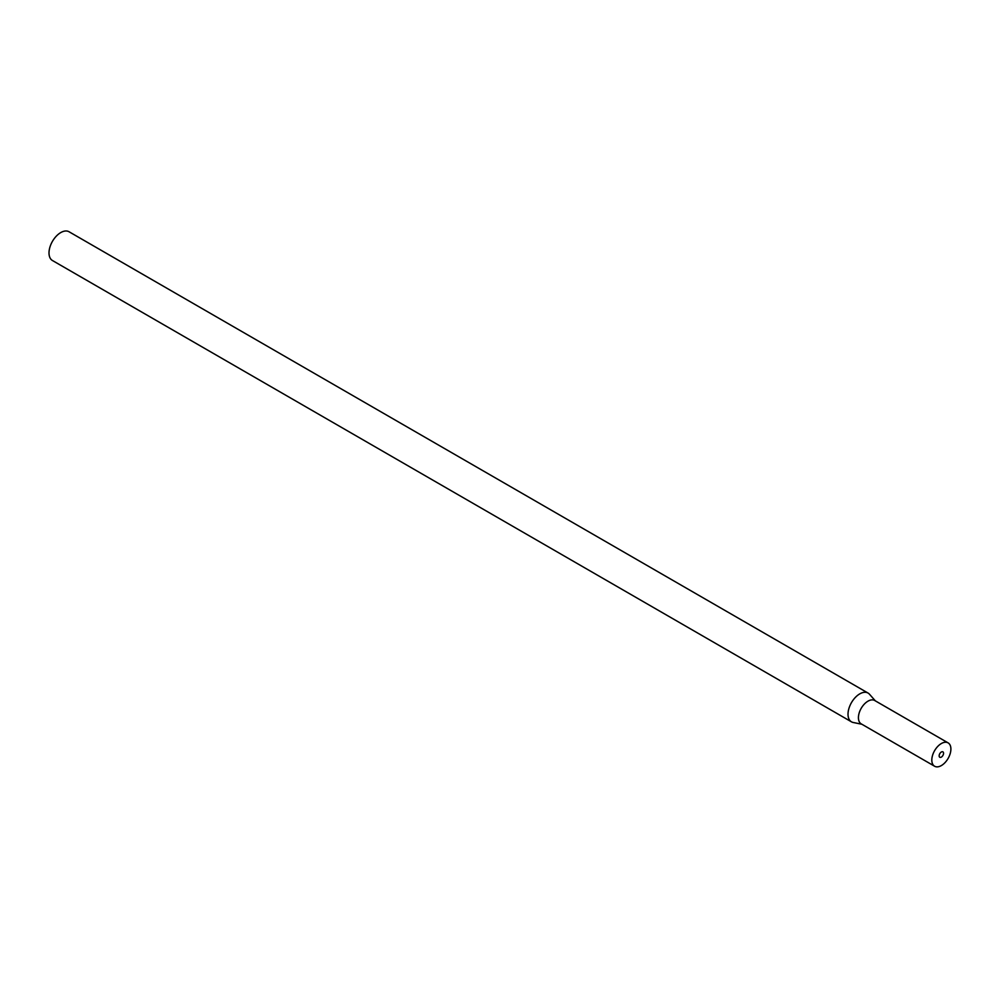 <?xml version="1.0" encoding="UTF-8"?>
<svg xmlns="http://www.w3.org/2000/svg" width="998" height="998" viewBox="0 0 998 998"><rect width="100%" height="100%" fill="white"/><g stroke="black" fill="none" stroke-linecap="round" stroke-linejoin="round"><path stroke-width="1.5" d="M875.358 700.87L869.483 694.234A16.604 9.581 120 0 0 868.06 693.061L69.049 231.761A16.604 9.581 120 0 0 60.753 232.584A16.604 9.581 120 0 0 49.9 247.217A16.604 9.581 120 0 0 52.445 260.515L851.456 721.828A16.604 9.581 120 0 0 853.178 722.477L861.873 724.249M868.06 693.061A16.604 9.581 120 0 0 859.752 693.884A16.604 9.581 120 0 0 848.911 708.518A16.604 9.581 120 0 0 851.456 721.828M941.351 752.018A3.119 1.796 120 0 0 939.318 754.762A3.119 1.796 120 0 0 939.792 757.257A3.119 1.796 120 0 0 942.91 755.449A3.119 1.796 120 0 0 942.91 751.856A3.119 1.796 120 0 0 941.351 752.018M941.351 743.535A13.485 7.784 120 0 0 932.544 755.424A13.485 7.784 120 0 0 934.615 766.239A13.485 7.784 120 0 0 948.1 758.455A13.485 7.784 120 0 0 948.1 742.874A13.485 7.784 120 0 0 941.351 743.535M948.1 742.874L874.722 700.509A13.485 7.784 120 0 0 867.973 701.17A13.485 7.784 120 0 0 859.153 713.059A13.485 7.784 120 0 0 861.224 723.874L934.615 766.239"/></g></svg>
